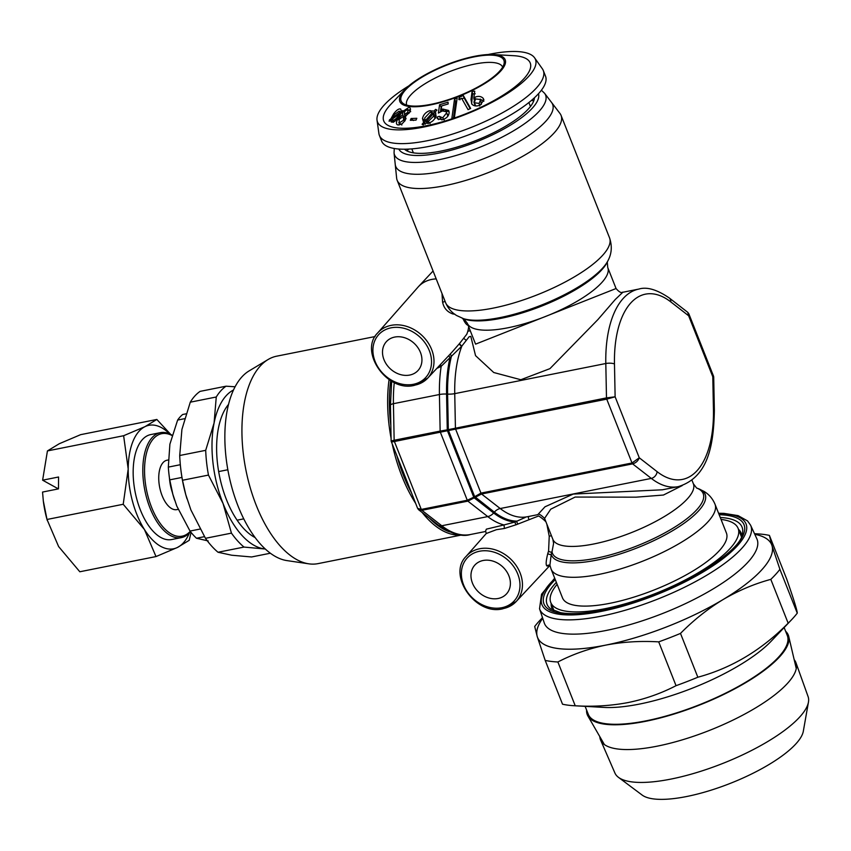 <?xml version="1.0" encoding="UTF-8"?>
<svg xmlns="http://www.w3.org/2000/svg" width="851" height="851" viewBox="0 0 851 851"><rect width="100%" height="100%" fill="white"/><g stroke="black" fill="none" stroke-linecap="round" stroke-linejoin="round"><path stroke-width="1.28" d="M418.235 286.883A34.625 28.221 42.2 0 1 418.479 286.617A34.625 28.221 42.2 0 1 431.723 279.415A34.625 28.221 42.2 0 1 436.201 278.883M394.704 337.07A21.403 17.445 -137.8 0 0 386.365 341.676A21.403 17.445 -137.8 0 0 386.673 364.654A21.403 17.445 -137.8 0 0 409.735 375.057A21.403 17.445 -137.8 0 0 418.075 370.451A21.403 17.445 -137.8 0 0 417.767 347.474A21.403 17.445 -137.8 0 0 394.704 337.07M436.201 278.905A34.625 28.221 -137.8 0 0 431.712 279.436A34.625 28.221 -137.8 0 0 418.001 287.149L377.759 332.858A33.71 27.477 42.2 0 1 391.109 325.359A33.71 27.477 42.2 0 1 427.542 341.9A33.71 27.477 42.2 0 1 427.691 378.163A33.71 27.477 42.2 0 1 414.788 385.163M396.64 178.136A88.142 26.37 -21.6 0 0 397.172 180.316A88.142 26.37 -21.6 0 0 466.348 180.242A88.142 26.37 -21.6 0 0 554.171 132.894A88.142 26.37 -21.6 0 0 561.075 115.417A88.142 26.37 -21.6 0 0 559.969 113.47L551.554 102.439A84.366 25.243 158.4 0 1 523.344 138.979A84.366 25.243 158.4 0 1 441.329 171.551A84.366 25.243 158.4 0 1 395.226 164.339A84.366 25.243 -21.6 0 0 458.668 167.307A84.366 25.243 -21.6 0 0 546.012 121.033A84.366 25.243 -21.6 0 0 551.554 102.439L544.566 93.28A81.228 24.307 158.4 0 1 517.408 128.458A81.228 24.307 158.4 0 1 438.446 159.828A81.228 24.307 158.4 0 1 394.056 152.872L396.64 178.136M682.279 485.549L663.45 495.037L636.048 497.175L575.138 497.058L550.778 509.164L544.576 518.397L552.884 539.396A75.548 22.605 158.4 0 0 593.721 543.991A75.548 22.605 158.4 0 0 664.801 516.28A75.548 22.605 158.4 0 0 693.374 483.772L696.597 488.017M552.884 539.396L553.586 543.374L552.012 551.778A1.893 0.915 17.2 0 1 550.31 552.012A1.893 0.915 17.2 0 1 548.587 551.001L549.235 536.311L546.853 524.163M726.403 532.992A88.142 26.37 158.4 0 1 693.065 570.915A88.142 26.37 158.4 0 1 610.146 603.253A88.142 26.37 158.4 0 1 562.5 597.891L551.097 569.085A88.142 26.37 158.4 0 0 598.742 574.446A88.142 26.37 158.4 0 0 681.662 542.108A88.142 26.37 158.4 0 0 715 504.186L726.403 532.992M721.031 519.429A100.737 30.136 158.4 0 1 738.104 528.354A100.737 30.136 158.4 0 1 700.011 571.702A100.737 30.136 158.4 0 1 605.242 608.656A100.737 30.136 158.4 0 1 550.788 602.519A100.737 30.136 158.4 0 1 557.128 584.318M483.155 560.49A21.403 17.445 -137.8 0 0 474.826 565.096A21.403 17.445 -137.8 0 0 475.135 588.073A21.403 17.445 -137.8 0 0 498.197 598.476A21.403 17.445 -137.8 0 0 506.536 593.86A21.403 17.445 -137.8 0 0 506.217 570.883A21.403 17.445 -137.8 0 0 483.155 560.49M545.917 521.791A34.476 28.104 -137.8 0 0 538.672 515.961L516.366 524.673L504.42 528.482L496.452 529.673L486.272 533.503L466.22 556.277A33.71 27.477 42.2 0 1 479.57 548.767A33.71 27.477 42.2 0 1 516.004 565.309A33.71 27.477 42.2 0 1 516.142 601.572A33.71 27.477 42.2 0 1 503.249 608.582M463.827 318.827L467.263 323.157L475.581 344.144L616.06 288.521C621.698 294.999 622.602 291.499 622.826 292.265L615.284 299.478L597.838 319.657L549.937 368.643L520.833 379.737L493.74 372.515L475.549 355.654L470.816 336.39L469.146 336.73L461.88 346.027L441.19 366.302L436.776 368.43M551.374 535.587L549.235 536.311M696.767 488.08A81.079 24.264 158.4 0 1 681.577 522.61A81.079 24.264 158.4 0 1 596.253 558.213A81.079 24.264 158.4 0 1 552.012 551.778L551.246 554.256A1.893 0.83 17.2 0 1 549.523 554.405A1.893 0.83 17.2 0 1 547.81 553.405L548.587 551.001M696.756 488.07L698.437 488.697A82.611 24.722 158.4 0 1 683.268 523.854A82.611 24.722 158.4 0 1 596.2 560.224A82.611 24.722 158.4 0 1 551.246 554.256L549.906 565.202L551.097 569.085M549.586 565.277L549.884 565.447A1.893 1.862 -53.6 0 0 549.874 565.447A1.893 1.862 -53.6 0 0 547.129 566.085C545.651 565.447 545.885 561.224 547.81 553.405M549.693 565.33L547.129 566.085M504.42 528.482L504.005 524.939L515.206 521.961L525.301 517.408M516.366 524.673A1.893 1.255 64.3 0 1 515.206 521.961A104.258 51.72 78.7 0 1 493.633 512.972L494.346 512.153A9.446 7.116 127.9 0 1 500.228 508.536A100.737 49.964 78.7 0 0 527.226 516.77L537.811 514.653L544.991 506.802L573.212 494.08L662.45 489.793M391.152 441.18L417.618 508.366L421.288 509.419A1.893 0.936 78.7 0 0 421.894 510.313L441.765 525.758A107.024 53.092 78.7 0 0 470.443 534.513L485.41 531.524L486.357 529.152L504.005 524.939A107.024 53.092 -101.3 0 1 487.751 516.589L467.88 501.133L421.894 510.313L418.681 509.781L417.958 508.877M714.361 410.544C713.649 447.69 707.192 477.698 678.29 486.634A100.737 49.964 -101.3 0 1 651.302 478.4A6.297 4.744 -52.1 0 0 657.11 471.667A94.44 46.837 78.7 0 0 713.436 409.597A6.297 1.851 178.9 0 1 714.361 410.544L713.702 376.908L712.787 376.759L713.563 376.248L688.831 313.785L688.64 315.774L687.778 312.36L669.29 297.988C656.94 289.563 646.813 286.596 638.888 289.063L622.826 292.265M392.056 441.318C390.428 441.254 391.13 440.903 394.151 440.254A1.893 0.936 78.7 0 0 394.407 441.52C391.364 442.084 390.588 442.02 392.056 441.318M391.673 381.205L390.439 405.342A6.297 1.851 -1.1 0 1 393.428 403.693L394.151 440.254L440.148 431.085L439.424 394.524A9.446 2.787 -1.1 0 1 446.562 394.056L447.264 429.851L448.307 429.638A1.893 0.553 78.6 0 1 448.488 430.532L394.407 441.52L421.288 509.419L467.284 500.25L473.762 497.207L474.188 497.835L467.88 501.133A1.893 0.936 78.7 0 1 467.284 500.25L440.403 432.351A1.893 0.936 78.7 0 1 440.148 431.085L447.264 429.851A1.893 0.553 78.6 0 1 447.445 430.744L473.762 497.207L480.953 493.112L632.016 462.987L639.271 457.785C638.144 460.88 635.931 462.901 632.612 463.869L481.549 494.005L474.188 497.835L493.633 512.972A9.446 7.116 127.9 0 1 487.751 516.589L441.765 525.758A6.297 4.744 127.9 0 1 438.35 525.078C451.413 533.981 462.114 537.13 470.443 534.513M452.136 352.006L459.497 343.57A1.893 0.862 38.6 0 0 460.104 345.017A1.893 0.862 38.6 0 0 461.88 346.027A100.737 49.964 78.7 0 0 454.742 393.641L455.423 428.01A1.893 0.936 78.7 0 0 455.679 429.287L480.953 493.112A1.893 0.936 78.7 0 0 481.549 494.005L500.228 508.536L651.302 478.4L632.612 463.869A1.893 0.936 78.7 0 1 632.016 462.987L606.742 399.151A1.893 0.936 78.7 0 1 606.486 397.885L605.806 363.515L454.742 393.641A9.446 2.787 -1.1 0 1 447.605 394.109L448.307 429.638L606.486 397.885L615.124 396.8L606.742 399.151L448.488 430.532L474.613 496.505L494.346 512.153A103.503 51.337 -101.3 0 0 516.94 521.11A1.893 1.276 63.8 0 0 518.078 523.812M529.194 519.61A1.893 1.191 75.8 0 1 528.928 516.429M449.051 355.314A1.893 1.085 44.2 0 0 450.062 357.431A104.258 51.72 78.7 0 0 446.562 394.056L447.605 394.109A103.503 51.337 -101.3 0 1 451.53 355.92A1.893 1.117 43.7 0 1 450.573 353.686M394.279 382.535A107.024 53.092 78.7 0 0 393.428 403.693L439.424 394.524A107.024 53.092 -101.3 0 1 441.19 366.302L440.329 364.643M454.817 314.168L453.03 314.008C447.222 312.03 443.733 308.03 442.563 301.977A1.893 1.362 166.2 0 0 444.977 301.052M453.03 314.008A1.893 1.436 98.4 0 1 452.998 312.913M442.563 301.977L442.009 293.563M468.741 325.465C467.071 325.412 465.316 323.497 463.476 319.699L462.721 318.423M463.476 319.699A1.893 1.053 154.8 0 1 464.093 318.987M459.497 343.57L466.742 334.294A34.476 28.104 -137.8 0 0 468.656 326.646M688.491 313.253L688.831 313.785M407.065 150.967A76.175 22.796 158.4 0 1 408.586 149.095M531.375 100.482A76.175 22.796 158.4 0 1 533.768 100.801M404.523 149.223A70.516 21.094 -21.6 0 0 440.978 151.084A70.516 21.094 -21.6 0 0 534.428 97.78M402.714 110.619L401.332 111.513L400.747 109.088C399.013 108.364 396.64 109.939 393.63 113.832L390.928 118.8L389.418 119.938L389.12 121.321L390.673 120.193L391.152 121.906C392.939 122.789 395.449 121.342 398.672 117.555L401.066 113.13L402.587 112.162L402.714 110.619M403.14 111.215L402.374 115.013L397.8 119.066C395.917 122.47 395.992 124.427 397.991 124.969L402.087 123.799L405.129 120.534L405.789 115.757L409.459 112.672C410.927 109.694 410.767 107.907 408.969 107.311L403.14 111.215L404.236 112.045M409.703 107.651L410.203 108.29M397.055 124.565L397.991 124.969M416.82 118.3L411.097 118.491L410.32 120.299L416.033 120.108L416.82 118.3M474.55 56.315A56.666 16.956 -21.6 0 0 404.874 89.578A56.666 16.956 -21.6 0 0 430.446 104.928A56.666 16.956 -21.6 0 0 494.612 76.664A56.666 16.956 -21.6 0 0 493.346 54.549A56.666 16.956 -21.6 0 0 474.55 56.315M404.874 89.578L390.779 104.386A78.76 23.562 -21.6 0 0 426.319 125.735A78.76 23.562 -21.6 0 0 515.515 86.44A78.76 23.562 -21.6 0 0 513.759 55.698L493.346 54.549M424.84 123.14L427.904 123.321C432.159 122.193 434.872 119.64 436.042 115.672L435.212 111.928L436.967 110.098L435.638 109.364L434.021 111.077L429.276 110.821C425.606 112.353 423.341 114.906 422.479 118.491L423.628 122.501L422.096 124.257L423.234 124.927L424.84 123.14M425.255 124.257L424.543 123.469M433.702 116.119L435.425 118.246L435.201 115.725L433.457 113.598L426.362 121.48L428.234 121.47L433.702 116.119L433.457 113.598M435.882 113.066L432.042 112.672L430.191 110.577M429.861 112.47L424.702 117.981L425.128 120.863L432.446 112.736L429.861 112.47M430.989 104.333A55.262 16.531 -21.6 0 0 504.132 63.4A55.262 16.531 -21.6 0 0 474.007 56.911A55.262 16.531 -21.6 0 0 418.341 79.505A55.262 16.531 -21.6 0 0 403.066 103.407A55.262 16.531 -21.6 0 0 430.989 104.333M502.664 67.101A51.624 15.446 -21.6 0 0 474.805 64.059A51.624 15.446 -21.6 0 0 426.372 82.919A51.624 15.446 -21.6 0 0 406.672 105.109M408.757 85.919A84.94 25.413 -21.6 0 0 377.025 120.151A84.94 25.413 -21.6 0 0 423.415 127.118A84.94 25.413 -21.6 0 0 505.632 94.546A84.94 25.413 -21.6 0 0 534.566 57.783A84.94 25.413 -21.6 0 0 489.538 54.23A84.94 25.413 -21.6 0 0 488.006 54.549M377.025 120.151L378.908 133.554A88.142 26.37 -21.6 0 0 379.397 135.415A88.142 26.37 -21.6 0 0 427.032 140.777A88.142 26.37 -21.6 0 0 509.962 108.439A88.142 26.37 -21.6 0 0 543.289 70.516A88.142 26.37 -21.6 0 0 542.374 68.825L534.566 57.783M379.397 135.415L381.599 141A88.142 26.37 -21.6 0 0 429.244 146.361A88.142 26.37 -21.6 0 0 512.174 114.023A88.142 26.37 -21.6 0 0 545.502 76.101L543.289 70.516M399.672 112.598L399.236 111.098L394.417 114.459L392.439 117.725L399.672 112.598L400.917 113.545M399.459 123.267L399.087 125.044M398.864 119.885L397.8 119.066M405.023 114.928L404.448 117.289M405.023 117.055L402.374 115.013M409.118 113.162L407.948 112.215L407.64 109.385L404.533 111.492L404.544 114.449L407.948 112.215M410.703 111.641L407.64 109.385M405.991 115.683L404.225 114.3L406.076 115.651M408.118 112.353L406.98 113.385M407.172 113.545L406.523 115.449M401.863 124.98L399.268 122.938L403.576 120.182L403.342 116.417L399.14 119.385L399.268 122.938L398.725 122.693L401.353 124.746M404.736 121.119L403.576 120.182M406.044 118.491L404.14 118.97M405.938 118.459L403.342 116.417M410.469 109.375L408.799 110.13M413.458 120.523L411.097 118.491M424.723 119.683L424.66 123.331M424.511 120.555L422.479 118.491M435.755 113.204L434.021 111.077M427.372 122.587L425.128 120.863M433.308 113.757L432.446 112.736M430.085 123.565L428.234 121.47M428.266 123.576L426.362 121.48M439.573 104.747L438.382 113.077L442.382 110.949L446.201 111.715L446.562 112.928L442.711 117.842L439.265 116.332L436.797 117.172L437.478 118.746L442.711 119.672C446.839 118.204 448.988 115.725 449.168 112.247L448.658 110.47L442.68 109.024L441.084 109.822L441.69 105.907L448.169 103.971L448.051 102.163L439.573 104.747L441.148 106.907L440.467 111.811M442.786 110.832L442.988 109.481M441.977 111.087L441.084 109.822M446.201 111.715L447.871 116.193M441.775 119.917L439.265 116.332M440.839 118.491L438.51 119.608M449.105 111.715L445.307 110.928M444.158 111.215L442.68 109.024M438.435 119.321L436.797 117.172M444.201 120.034L442.711 117.842M447.945 115.14L446.562 112.928M456.742 100.961L455.615 101.375L453.477 117.917M454.53 99.056L451.828 118.597L454.391 117.555L457.168 98.088L454.53 99.056L455.615 101.375M470.188 108.673L464.082 97.897L461.965 98.876M460.051 99.801L459.115 97.429L458.87 99.62L461.625 98.28L468.071 109.641L470.656 108.449L463.274 95.461L459.115 97.429M464.082 97.897L463.274 95.461M475.358 99.822L474.805 97.28C478.273 95.833 481.07 96.184 483.198 98.322L483.921 99.897L480.283 105.013C476.762 106.535 473.943 106.237 471.826 104.099L470.997 99.514L472.082 91.365L474.752 91.174L473.805 98.088L474.805 97.28L474.507 99.684M473.805 98.088L474.39 100.62M480.645 99.546L475.528 98.918L474.326 102.737L479.134 103.439L480.645 99.546L481.347 104.396M479.687 105.981L479.134 103.439M474.975 105.237L473.858 101.822L475.794 105.96M471.603 103.769L472.592 93.929L475.198 93.77M480.177 99.088L483.847 101.28M483.198 98.322L483.602 100.939M470.997 99.514L471.667 102.014M472.082 91.365L472.592 93.929M402.363 112.3L401.332 111.513M401.374 111.3L400.364 111.949M394.438 114.428L393.63 113.832M393.8 120.799L390.928 118.8M393.758 120.916L392.268 122.065M390.215 120.523L389.418 119.938M393.502 122.299L390.673 120.193M394.566 121.374L392.619 119.917C393.853 120.448 395.524 119.427 397.63 116.853L399.31 114.108L392.247 119.097L392.619 119.917M398.63 117.619L397.63 116.853M400.353 114.896L399.31 114.108M393.279 118.342L392.439 117.725M402.023 113.194L399.236 111.098M375.11 336.539L276.703 356.175A105.769 52.464 78.7 0 0 268.033 359.558L249.088 370.919A98.216 48.72 78.7 0 0 241.844 376.961A98.216 48.72 78.7 0 0 230.451 482.06A98.216 48.72 78.7 0 0 286.915 560.596L308.775 563.819A105.769 52.464 78.7 0 0 318.083 563.617L461.561 535.002M268.033 359.558A105.769 52.464 78.7 0 0 260.236 366.058A105.769 52.464 78.7 0 0 247.96 479.251A105.769 52.464 78.7 0 0 308.775 563.819M243.748 518.855L237.11 520.184M218.654 471.582L227.845 469.752M172.115 435.212A53.517 26.541 78.7 0 0 160.392 432.659L150.744 434.584A53.517 26.541 78.7 0 0 133.16 471.741A53.517 26.541 78.7 0 0 171.679 539.545L181.337 537.619A53.517 26.541 78.7 0 0 190.486 531.652M160.392 432.659A53.517 26.541 78.7 0 0 142.808 469.816A53.517 26.541 78.7 0 0 181.337 537.619M172.019 435.531A52.251 25.924 78.7 0 0 144.542 469.965A52.251 25.924 78.7 0 0 160.637 524.014A52.251 25.924 78.7 0 0 190.241 531.343M168.19 459.987L167.009 460.221A25.179 12.488 78.7 0 0 158.733 477.719A25.179 12.488 78.7 0 0 176.859 509.621L178.146 509.366M169.423 477.837A30.849 15.297 78.7 0 0 169.721 480.804L169.828 481.613A25.179 12.488 78.7 0 0 171.253 488.782L171.476 489.58A30.849 15.297 78.7 0 0 172.338 492.431M169.721 480.804A30.849 15.297 78.7 0 0 171.476 489.58M169.657 433.914A62.953 31.232 78.7 0 0 145.021 426.638A62.953 31.232 78.7 0 0 128.203 469.039A62.953 31.232 78.7 0 0 144.404 529.471A62.953 31.232 78.7 0 0 177.402 547.48A62.953 31.232 78.7 0 0 189.401 532.896M170.711 434.425L156.839 419.458L145.021 426.638L123.629 435.723L128.203 469.039L123.214 504.271L144.404 529.471L156.01 556.565L177.402 547.48L189.22 540.311L191.071 532.396M156.01 556.565L79.813 571.766L58.623 546.576L47.007 519.472L43.316 500.973L42.55 492.059L58.474 488.878L58.549 477.007L42.624 480.187L58.379 488.899M43.284 500.728A62.953 31.232 78.7 0 0 43.348 501.26A62.953 31.232 78.7 0 0 46.922 519.163L47.273 520.45M42.624 480.187L47.433 450.924L59.251 443.743L80.643 434.659L156.839 419.458M123.629 435.723L47.433 450.924M123.214 504.271L47.007 519.472M204.442 536.662L196.496 538.247A69.25 34.348 -101.3 0 1 190.018 531.056L199.996 529.067M184.539 418.692L177.636 420.064A69.25 34.348 -101.3 0 1 182.699 414.49L186.029 413.831M190.018 531.056L176.785 506.079L172.838 494.25L169.743 479.858A69.25 34.348 -101.3 0 1 169.094 475.252L169.2 476.156A62.953 31.232 78.7 0 0 172.774 494.069A62.953 31.232 78.7 0 0 174.615 500.101M169.094 475.252A69.25 34.348 -101.3 0 1 168.328 467.103L169.892 444.201L177.636 420.064M168.328 467.103L180.327 464.71M208.187 540.938L196.496 538.247M181.954 477.432L169.743 479.858M680.492 633.41L697.841 677.226A139.139 41.635 158.4 0 1 676.045 685.683L658.706 641.867A139.139 41.635 -21.6 0 0 680.492 633.41C693.554 620.177 707.713 608.912 722.978 599.625A125.916 37.678 158.4 0 0 771.985 545.597L769.41 535.407L786.76 579.212C793.781 599.423 797.281 610.731 797.259 613.145A139.139 41.635 158.4 0 1 791.59 619.73A139.139 41.635 158.4 0 1 788.154 623.177L770.815 579.371A139.139 41.635 -21.6 0 0 779.91 569.34L771.985 545.597A125.916 37.678 158.4 0 0 754.784 534.3A125.895 37.667 158.4 0 1 743.083 586.286A125.895 37.667 158.4 0 1 605.614 645.143A125.895 37.667 158.4 0 1 542.715 618.283M794.185 659.674A105.056 31.434 158.4 0 1 795.94 662.695L808.078 696.554A103.875 31.083 158.4 0 1 808.45 702.139L803.323 731.222A88.142 26.37 158.4 0 1 686.661 796.515A88.142 26.37 158.4 0 1 642.122 795.047L618.475 777.357A103.875 31.083 158.4 0 1 614.922 773.038L600.593 740.04A105.056 31.434 158.4 0 1 599.806 736.626M808.45 702.139A103.875 31.083 158.4 0 1 670.96 779.08A103.875 31.083 158.4 0 1 618.475 777.357M795.94 662.695A105.056 31.434 158.4 0 1 755.709 707.841A105.056 31.434 158.4 0 1 657.259 746.157A105.056 31.434 158.4 0 1 600.593 740.04M791.59 619.73L771.123 641.25A107.035 32.03 158.4 0 1 639.495 704.075A107.035 32.03 158.4 0 1 604.008 707.415L574.351 705.745A139.139 41.635 158.4 0 1 562.532 704.213L545.193 660.408A139.139 41.635 -21.6 0 0 557.884 661.982L575.233 705.787A139.139 41.635 158.4 0 1 574.351 705.745M676.045 685.683C661.153 693.395 645.249 699.011 628.325 702.511C611.103 705.787 593.413 706.883 575.233 705.787M784.154 627.549L787.303 635.516A107.024 32.03 158.4 0 1 746.827 681.566A107.024 32.03 158.4 0 1 646.132 720.829A107.024 32.03 158.4 0 1 588.286 714.319L585.126 706.351M542.502 617.635L540.364 619.89A139.139 41.635 -21.6 0 0 534.694 626.474L537.258 636.665A125.916 37.678 158.4 0 1 542.704 618.273M788.154 623.177C761.677 650.068 731.573 668.088 697.841 677.226M769.41 535.407A139.139 41.635 -21.6 0 0 757.603 533.875L754.507 533.705M557.884 661.982C572.595 654.334 588.498 648.717 605.614 645.154A125.916 37.678 158.4 0 1 537.258 636.665L545.193 660.408M770.815 579.371C754.316 583.829 738.37 590.573 722.978 599.625A125.916 37.678 158.4 0 1 605.614 645.154C622.634 641.877 640.335 640.792 658.706 641.867M779.91 569.34L797.259 613.145M785.633 631.272A108.109 32.349 158.4 0 1 788.739 636.484A108.109 32.349 158.4 0 1 645.718 721.297A108.109 32.349 158.4 0 1 587.903 715.999A108.109 32.349 158.4 0 1 586.605 710.074M228.547 404.385A73.026 36.221 78.7 0 0 222.888 413.639A73.026 36.221 78.7 0 0 246.333 531.205A73.026 36.221 78.7 0 0 255.119 537.577M218.026 552.256A88.142 43.72 -101.3 0 1 205.463 538.311L231.44 533.13A88.142 43.72 78.7 0 0 244.003 547.076L218.026 552.256L231.706 555.224L251.577 556.969L270.352 553.224M205.463 538.311L190.879 509.898L185.741 494.537L182.486 480.262A88.142 43.72 -101.3 0 1 180.912 470.092A88.142 43.72 -101.3 0 1 179.721 455.508L181.912 429.457L190.284 402.183A88.142 43.72 -101.3 0 1 200.091 391.375L226.068 386.194A88.142 43.72 78.7 0 0 216.26 397.002L214.08 423.043L205.697 450.328A88.142 43.72 78.7 0 0 208.463 475.081L223.047 503.484L231.44 533.13M235.099 386.78L226.068 386.194M179.721 455.508L205.697 450.328M216.26 397.002L190.284 402.183M180.912 470.092L181.018 471.007A81.845 40.593 78.7 0 0 185.667 494.282A81.845 40.593 78.7 0 0 186.986 498.814M208.463 475.081L182.486 480.262M244.003 547.076L265.278 549.023M233.504 389.992A81.845 40.593 78.7 0 0 214.08 423.043A81.845 40.593 78.7 0 0 223.047 503.484A81.845 40.593 78.7 0 0 263.874 548.81A81.845 40.593 78.7 0 0 265.214 548.959M413.395 384.29A31.817 25.934 -137.8 0 0 429.319 350.655A31.817 25.934 -137.8 0 0 391.045 327.837A31.817 25.934 -137.8 0 0 375.121 361.473A31.817 25.934 -137.8 0 0 413.395 384.29M462.199 318.221A82.611 24.722 -21.6 0 0 541.385 305.115A82.611 24.722 -21.6 0 0 608.071 260.47L607.21 262.225A81.079 24.264 -21.6 0 1 541.747 306.052A81.079 24.264 -21.6 0 1 464.04 318.912L456.636 315.53C451.679 312.583 448.009 308.328 445.637 302.733A88.142 26.37 -21.6 0 0 514.823 302.658A88.142 26.37 -21.6 0 0 602.646 255.321A88.142 26.37 -21.6 0 0 609.539 237.844L561.075 115.417M501.856 607.71A31.817 25.934 -137.8 0 0 517.77 574.074A31.817 25.934 -137.8 0 0 479.496 551.246A31.817 25.934 -137.8 0 0 463.582 584.882A31.817 25.934 -137.8 0 0 501.856 607.71M470.273 330.752L467.805 331.241M713.436 409.597L712.787 376.759L688.64 315.774L670.79 301.892A6.297 4.744 -52.1 0 0 669.29 297.988M670.79 301.892A94.44 46.837 78.7 0 0 614.475 363.962L615.124 396.8L639.271 457.785L657.11 471.667M614.475 363.962A6.297 1.851 178.9 0 0 605.806 363.515A100.737 49.964 -101.3 0 1 638.888 289.063M466.305 340.389L463.635 338.304M467.263 323.157A75.548 22.605 -21.6 0 0 545.831 316.359A75.548 22.605 -21.6 0 0 607.752 267.533L607.295 262.023M538.481 93.727A75.143 22.488 158.4 0 1 439.169 153.074A75.143 22.488 158.4 0 1 398.789 149.031M405.916 118.895A69.25 20.722 -21.6 0 0 404.225 120.704M461.465 345.931A104.513 51.837 78.7 0 0 459.455 343.74M390.705 380.642A104.513 51.837 78.7 0 0 390.832 425.372M397.087 456.487A104.513 51.837 78.7 0 0 411.427 492.708M429.489 518.185A104.513 51.837 78.7 0 0 449.541 531.854M389.077 379.62A105.769 52.464 78.7 0 0 391.088 438.297M392.332 444.477A105.769 52.464 78.7 0 0 415.639 503.366M422.107 512.44A105.769 52.464 78.7 0 0 461.051 534.96M556.352 582.361A104.864 31.381 -21.6 0 0 550.767 608.965L560.362 612.624C570.521 614.507 584.605 613.699 602.625 610.188C662.503 599.881 742.742 553.129 742.54 533.034A104.864 31.381 -21.6 0 0 720.254 517.472M738.487 529.301A101.78 30.455 158.4 0 1 741.71 535.885M719.159 514.717A107.588 32.189 158.4 0 1 725.073 555.916A107.588 32.189 158.4 0 1 602.136 610.475A107.588 32.189 158.4 0 1 555.256 579.605M718.755 513.685A109.736 32.838 158.4 0 1 727.531 555.054A109.736 32.838 158.4 0 1 601.295 611.401A109.736 32.838 158.4 0 1 554.852 578.584M718.584 513.259L723.946 513.366L738.104 515.632L747.518 520.897L750.582 525.195A113.513 33.966 158.4 0 1 708.585 574.127A113.513 33.966 158.4 0 1 601.083 616.198A113.513 33.966 158.4 0 1 539.534 608.763L544.278 622.964M750.582 525.195L756.858 538.8A114.332 34.21 158.4 0 1 714.542 588.073A114.332 34.21 158.4 0 1 606.263 630.442A114.332 34.21 158.4 0 1 544.268 622.953M553.522 610.571L552.746 609.156A101.365 30.328 158.4 0 1 552.086 605.784M553.32 610.475A101.78 30.455 158.4 0 1 551.171 603.465M739.402 531.62A101.365 30.328 158.4 0 1 741.232 534.534L741.625 536.087M377.759 332.858C358.548 351.474 387.109 392.662 414.501 385.333L427.691 378.163L452.221 351.92M445.637 302.733L397.172 180.316M691.927 480.124L693.374 483.772M698.437 488.697L704 491.389C708.957 494.335 712.617 498.601 715 504.186M738.104 528.354L741.391 536.651M466.22 556.277C446.998 574.882 475.571 616.081 502.962 608.752L516.142 601.572L549.906 565.468M486.251 533.524L485.73 531.46M418.681 509.781L438.35 525.078M417.628 508.366L418.681 509.77M550.788 602.519L554.075 610.816M544.566 518.397C540.736 514.653 538.481 513.408 537.811 514.653L537.811 514.653M678.29 486.634L662.238 489.836M390.439 405.342L391.141 441.158M450.658 353.58L451.307 352.899M608.071 260.47C611.763 253.47 612.252 245.928 609.539 237.844M464.497 319.274L463.699 320.157M433.074 271.001L418.479 286.617M616.06 288.521L607.752 267.533M687.778 312.36L688.831 313.774M713.563 376.248L713.691 376.908M394.268 148.478L394.056 152.872M541.396 90.227L544.566 93.28M413.384 152.85L411.81 148.882M530.45 106.492L528.886 102.535M554.692 578.159L541.555 594.232L539.534 608.763M604.38 744.551L587.903 715.999M796.27 668.578L788.739 636.484"/></g></svg>
